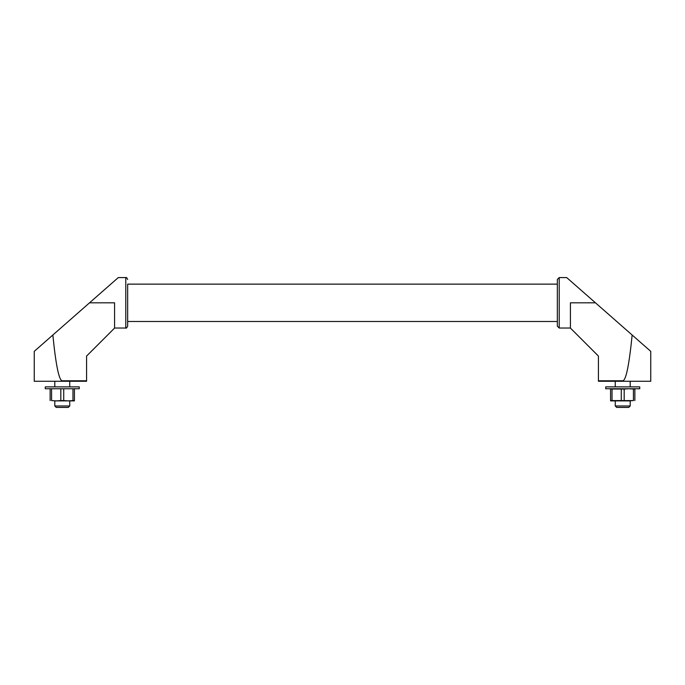 <?xml version="1.0" encoding="UTF-8"?>
<svg xmlns="http://www.w3.org/2000/svg" width="685" height="685" viewBox="0 0 685 685"><rect width="100%" height="100%" fill="white"/><g stroke="black" fill="none" stroke-linecap="round" stroke-linejoin="round"><path stroke-width="1.03" d="M624.181 400.588L633.419 400.588L633.419 389.046L628.796 388.746L624.181 389.046L624.181 400.588L621.278 400.588L621.278 389.046L612.03 389.046L612.03 400.588L621.278 400.588M633.419 400.588L628.796 400.888L630.2 400.888L630.2 405.974L615.258 405.974L616.688 407.412L628.77 407.412L630.2 405.974M634.867 388.746L634.867 400.588M615.258 405.974L615.258 400.888L616.654 400.888L610.583 400.888L610.583 388.746M74.417 388.746L50.133 388.746M51.581 389.046L51.581 400.588L56.204 400.888L60.819 400.588L60.819 389.046M622.725 388.746L639.73 388.746L639.73 386.879L605.728 386.879L605.728 388.746L622.725 388.746M616.654 400.888L628.796 400.888M622.725 381.271L650.75 381.271L650.75 351.345L632.152 335.025C629.104 365.353 625.962 380.603 622.725 380.791L598.425 380.791L598.425 381.271L622.725 381.271L622.725 380.791M595.479 302.83L570.417 302.83L595.453 302.813L632.152 335.025M570.417 302.83L570.417 328.072L598.425 356.072L598.425 380.791M114.583 302.83L89.521 302.83L114.583 302.813L114.583 328.072L86.575 356.072L86.575 381.271L34.25 381.271L34.25 351.345L89.521 302.83M52.848 335.025C55.896 365.353 59.038 380.603 62.275 380.791L86.575 380.791M570.417 328.029L559.208 328.029L559.208 277.588L566.718 277.588L595.453 302.813M559.208 277.588L557.342 279.454L557.342 326.163L559.208 328.029M557.342 284.129L127.658 284.129L127.658 326.163L127.658 321.496L557.342 321.496M89.547 302.813L118.282 277.588L125.792 277.588L125.792 328.029C126.134 328.56 126.759 327.935 127.658 326.163M79.272 386.879L45.27 386.879L45.27 388.746L79.272 388.746L79.272 386.879M69.742 400.888L54.8 400.888L54.8 405.974L69.742 405.974L69.742 400.888M74.417 389.046L74.417 400.888L68.346 400.888L72.97 400.588L72.97 389.046M56.204 400.888L51.581 400.588M69.742 405.974L68.312 407.412L56.23 407.412L54.8 405.974M50.133 389.046L50.133 400.588M621.278 389.046L624.181 389.046M610.583 389.046L612.03 389.046M633.419 389.046L634.867 389.046M610.583 400.588L612.03 400.588M63.722 389.046L63.722 400.588L60.819 400.588M74.417 400.588L72.97 400.588M63.722 400.588L68.346 400.888M62.275 380.791L62.275 381.271M615.258 381.271L615.258 386.879M630.2 381.271L630.2 386.879M125.792 277.588C126.245 277.117 126.871 277.742 127.658 279.454M125.792 328.029L114.583 328.029M69.742 386.879L69.742 381.271M54.8 386.879L54.8 381.271"/></g></svg>
